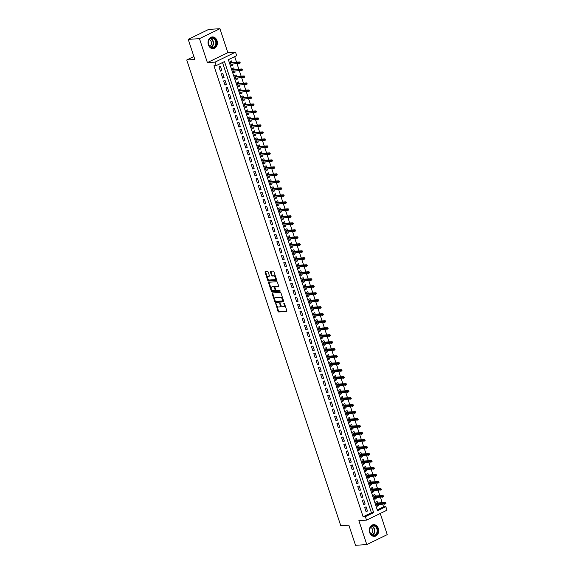 <?xml version="1.0" encoding="UTF-8"?>
<svg xmlns="http://www.w3.org/2000/svg" width="574" height="574" viewBox="0 0 574 574"><rect width="100%" height="100%" fill="white"/><g stroke="black" fill="none" stroke-linecap="round" stroke-linejoin="round"><path stroke-width="0.86" d="M275.735 303.517L277.995 311.309A0.739 0.423 -115.9 0 0 278.67 311.962L286.627 311.46A0.739 0.423 -115.9 0 0 286.842 310.742L284.431 303.452L283.893 303.007L284.123 304.435A2.353 1.349 -115.9 0 1 283.735 306.638A2.353 1.349 -115.9 0 1 283.434 306.717L282.774 306.76A2.353 1.349 -115.9 0 1 280.629 304.658L279.847 303.251L280.012 304.694A2.353 1.349 -115.9 0 1 279.624 306.903A2.353 1.349 -115.9 0 1 279.323 306.982L278.655 307.025A2.353 1.349 -115.9 0 1 276.517 304.916L275.735 303.517M208.391 44.865A5.848 4.671 86.3 0 0 213.083 48.603A5.848 4.671 86.3 0 0 217.022 40.668A5.848 4.671 86.3 0 0 212.337 36.93A5.848 4.671 86.3 0 0 208.391 44.865M369.699 532.615A5.848 4.671 86.3 0 0 374.384 536.353A5.848 4.671 86.3 0 0 378.331 528.417A5.848 4.671 86.3 0 0 373.638 524.679A5.848 4.671 86.3 0 0 369.699 532.615M268.209 272.09A0.739 0.423 -115.9 0 0 267.541 271.43L265.31 271.574A0.739 0.423 -115.9 0 0 265.095 272.284L267.771 280.385A0.739 0.423 -115.9 0 0 268.438 281.045L276.403 280.535A0.739 0.423 -115.9 0 0 276.618 279.818L273.934 271.724A0.739 0.423 -115.9 0 0 273.267 271.064L270.569 271.237A0.739 0.423 -115.9 0 0 270.354 271.947L271.502 275.42A0.739 0.423 -115.9 0 0 272.169 276.072L273.511 275.986A1.966 1.126 -115.9 0 1 275.219 277.536A1.966 1.126 -115.9 0 1 274.975 279.595A1.966 1.126 -115.9 0 1 274.724 279.66L269.479 279.997A1.966 1.126 -115.9 0 1 267.771 278.447A1.966 1.126 -115.9 0 1 268.015 276.388A1.966 1.126 -115.9 0 1 268.266 276.324L269.141 276.266A0.739 0.423 -115.9 0 0 269.357 275.556L268.209 272.09M216.204 65.608L215.049 62.114L235.512 52.162L236.667 55.656L228.373 59.696L377.534 510.724L385.828 506.691L386.991 510.186L366.528 520.144L365.373 516.643L373.667 512.611L224.499 61.576L216.204 65.608L213.951 65.759L363.12 516.787L365.373 516.643M366.528 520.144L358.872 520.632L366.793 544.582L355.528 545.3L348.877 525.196L340.769 525.712L186.751 59.997L194.859 59.474L188.207 39.369L199.472 38.652L207.393 62.602L215.049 62.114M272.37 292.919A0.739 0.423 -115.9 0 0 272.155 293.63L274.831 301.73A0.739 0.423 -115.9 0 0 275.498 302.39L283.456 301.881A0.739 0.423 -115.9 0 0 283.671 301.171L280.995 293.07A0.739 0.423 -115.9 0 0 280.327 292.41L272.37 292.919M271.301 291.061L268.625 282.96A0.739 0.423 -115.9 0 1 268.84 282.243L276.797 281.734A0.739 0.423 -115.9 0 1 277.464 282.394L278.612 285.859A0.739 0.423 -115.9 0 1 278.397 286.577L275.168 286.785A0.739 0.423 -115.9 0 0 274.953 287.495L275.714 289.798A0.739 0.423 -115.9 0 0 276.381 290.451L279.746 290.236L280.126 291.183L271.968 291.714A0.739 0.423 -115.9 0 1 271.301 291.061L271.854 290.788L269.177 282.688L268.625 282.96M188.207 39.369L208.671 29.418L219.928 28.7L199.472 38.652M366.793 544.582L387.249 534.631L380.253 513.465M232.513 64.116L232.836 65.092L231.265 65.192M231.961 62.444L231.444 60.901L230.066 61.569L231.451 65.766L232.836 65.092M234.823 71.111L235.146 72.087L233.575 72.188M234.271 69.44L233.762 67.89L232.377 68.564L233.762 72.762L235.146 72.087M237.134 78.107L237.457 79.083L235.885 79.183M236.581 76.435L236.072 74.885L234.687 75.56L236.079 79.75L237.457 79.083M239.451 85.096L239.774 86.071L238.203 86.172M238.899 83.424L238.382 81.874L236.997 82.548L238.389 86.746L239.774 86.071M241.762 92.091L242.084 93.067L240.513 93.167M241.209 90.419L240.693 88.87L239.315 89.544L240.7 93.741L242.084 93.067M244.072 99.08L244.395 100.055L242.824 100.156M243.519 97.408L243.01 95.865L241.625 96.532L243.017 100.73L244.395 100.055M246.389 106.075L246.712 107.051L245.134 107.151M245.837 104.403L245.32 102.854L243.936 103.528L245.328 107.725L246.712 107.051M248.7 113.071L249.023 114.047L247.451 114.147M248.147 111.399L247.631 109.849L246.253 110.524L247.638 114.714L249.023 114.047M251.01 120.059L251.333 121.035L249.762 121.136M250.458 118.388L249.948 116.838L248.564 117.512L249.948 121.71L251.333 121.035M253.321 127.055L253.643 128.031L252.072 128.131M252.768 125.383L252.259 123.833L250.874 124.508L252.266 128.705L253.643 128.031M255.638 134.043L255.961 135.019L254.39 135.12M255.086 132.372L254.569 130.829L253.191 131.496L254.576 135.694L255.961 135.019M257.948 141.039L258.271 142.015L256.7 142.115M257.396 139.367L256.887 137.817L255.502 138.492L256.887 142.689L258.271 142.015M260.259 148.035L260.582 149.01L259.01 149.111M259.706 146.363L259.197 144.813L257.812 145.487L259.204 149.678L260.582 149.01M262.576 155.023L262.899 155.999L261.328 156.099M262.024 153.351L261.507 151.801L260.13 152.476L261.514 156.673L262.899 155.999M264.887 162.019L265.21 162.994L263.638 163.095M264.334 160.347L263.825 158.797L262.44 159.472L263.825 163.669L265.21 162.994M267.197 169.007L267.52 169.983L265.949 170.083M266.645 167.343L266.135 165.793L264.75 166.46L266.142 170.657L267.52 169.983M269.515 176.003L269.837 176.979L268.266 177.079M268.962 174.331L268.445 172.781L267.068 173.456L268.453 177.653L269.837 176.979M271.825 182.998L272.148 183.974L270.576 184.075M271.272 181.327L270.763 179.777L269.378 180.451L270.763 184.641L272.148 183.974M274.135 189.987L274.458 190.963L272.887 191.063M273.583 188.315L273.073 186.765L271.689 187.44L273.081 191.637L274.458 190.963M276.453 196.982L276.776 197.958L275.204 198.059M275.9 195.311L275.384 193.761L274.006 194.435L275.391 198.633L276.776 197.958M278.763 203.971L279.086 204.947L277.515 205.047M278.211 202.306L277.701 200.757L276.316 201.424L277.701 205.621L279.086 204.947M281.073 210.967L281.396 211.942L279.825 212.043M280.521 209.295L280.012 207.745L278.627 208.419L280.019 212.617L281.396 211.942M283.391 217.962L283.714 218.938L282.143 219.038M282.839 216.29L282.322 214.741L280.944 215.415L282.329 219.605L283.714 218.938M285.701 224.951L286.024 225.926L284.453 226.027M285.149 223.279L284.639 221.729L283.255 222.403L284.639 226.601L286.024 225.926M288.012 231.946L288.335 232.922L286.763 233.022M287.459 230.274L286.95 228.725L285.565 229.399L286.957 233.596L288.335 232.922M290.329 238.935L290.652 239.91L289.081 240.011M289.777 237.27L289.26 235.72L287.883 236.388L289.267 240.585L290.652 239.91M292.64 245.93L292.962 246.906L291.391 247.007M292.087 244.259L291.578 242.709L290.193 243.383L291.578 247.581L292.962 246.906M294.95 252.926L295.273 253.902L293.701 254.002M294.397 251.254L293.888 249.704L292.503 250.379L293.895 254.569L295.273 253.902M297.267 259.914L297.59 260.89L296.012 260.991M296.715 258.243L296.198 256.7L294.814 257.367L296.206 261.565L297.59 260.89M299.578 266.91L299.901 267.886L298.329 267.986M299.025 265.238L298.509 263.688L297.131 264.363L298.516 268.56L299.901 267.886M301.888 273.898L302.211 274.874L300.64 274.975M301.336 272.234L300.826 270.684L299.441 271.351L300.826 275.549L302.211 274.874M304.198 280.894L304.521 281.87L302.95 281.97M303.646 279.222L303.137 277.673L301.752 278.347L303.144 282.544L304.521 281.87M306.516 287.89L306.839 288.866L305.268 288.966M305.964 286.218L305.447 284.668L304.069 285.343L305.454 289.533L306.839 288.866M308.826 294.878L309.149 295.854L307.578 295.954M308.274 293.206L307.764 291.664L306.38 292.331L307.764 296.528L309.149 295.854M311.137 301.874L311.46 302.85L309.888 302.95M310.584 300.202L310.075 298.652L308.69 299.327L310.082 303.524L311.46 302.85M313.454 308.862L313.777 309.838L312.206 309.938M312.902 307.198L312.385 305.648L311.008 306.315L312.392 310.512L313.777 309.838M315.765 315.858L316.087 316.834L314.516 316.934M315.212 314.186L314.703 312.636L313.318 313.311L314.703 317.508L316.087 316.834M318.075 322.853L318.398 323.829L316.826 323.93M317.522 321.182L317.013 319.632L315.628 320.306L317.02 324.497L318.398 323.829M320.392 329.842L320.715 330.818L319.144 330.918M319.84 328.17L319.323 326.628L317.946 327.295L319.331 331.492L320.715 330.818M322.703 336.838L323.026 337.813L321.454 337.914M322.15 335.166L321.641 333.616L320.256 334.29L321.641 338.488L323.026 337.813M325.013 343.826L325.336 344.809L323.765 344.902M324.461 342.161L323.951 340.612L322.566 341.279L323.958 345.476L325.336 344.809M327.331 350.822L327.654 351.797L326.082 351.898M326.778 349.15L326.262 347.6L324.884 348.274L326.269 352.472L327.654 351.797M329.641 357.817L329.964 358.793L328.393 358.894M329.089 356.145L328.579 354.596L327.194 355.27L328.579 359.46L329.964 358.793M331.951 364.806L332.274 365.781L330.703 365.882M331.399 363.134L330.889 361.591L329.505 362.259L330.897 366.456L332.274 365.781M334.269 371.801L334.592 372.777L333.02 372.878M333.716 370.13L333.2 368.58L331.822 369.254L333.207 373.452L334.592 372.777M336.579 378.79L336.902 379.773L335.331 379.866M336.027 377.125L335.517 375.575L334.133 376.243L335.517 380.44L336.902 379.773M338.89 385.785L339.212 386.761L337.641 386.862M338.337 384.114L337.828 382.564L336.443 383.238L337.835 387.436L339.212 386.761M341.207 392.781L341.53 393.757L339.959 393.857M340.655 391.109L340.138 389.559L338.76 390.234L340.145 394.424L341.53 393.757M343.517 399.769L343.84 400.745L342.269 400.846M342.965 398.098L342.456 396.555L341.071 397.222L342.456 401.42L343.84 400.745M345.828 406.765L346.151 407.741L344.579 407.841M345.275 405.093L344.766 403.544L343.381 404.218L344.773 408.415L346.151 407.741M348.145 413.754L348.468 414.737L346.89 414.837M347.593 412.089L347.076 410.539L345.692 411.214L347.083 415.404L348.468 414.737M350.456 420.749L350.779 421.725L349.207 421.825M349.903 419.077L349.387 417.528L348.009 418.202L349.394 422.399L350.779 421.725M352.766 427.745L353.089 428.721L351.518 428.821M352.214 426.073L351.704 424.523L350.319 425.198L351.711 429.388L353.089 428.721M355.084 434.733L355.406 435.709L353.828 435.81M354.524 433.061L354.014 431.519L352.63 432.186L354.022 436.384L355.406 435.709M357.394 441.729L357.717 442.705L356.145 442.805M356.841 440.057L356.325 438.507L354.947 439.182L356.332 443.379L357.717 442.705M359.704 448.717L360.027 449.7L358.456 449.801M359.152 447.053L358.642 445.503L357.258 446.177L358.642 450.368L360.027 449.7M362.015 455.713L362.338 456.689L360.766 456.789M361.462 454.041L360.953 452.491L359.568 453.166L360.96 457.363L362.338 456.689M364.332 462.709L364.655 463.684L363.084 463.785M363.78 461.037L363.263 459.487L361.885 460.161L363.27 464.352L364.655 463.684M366.643 469.697L366.965 470.673L365.394 470.773M366.09 468.025L365.581 466.483L364.196 467.15L365.581 471.347L366.965 470.673M368.953 476.693L369.276 477.668L367.704 477.769M368.4 475.021L367.891 473.471L366.506 474.146L367.898 478.343L369.276 477.668M371.27 483.681L371.593 484.664L370.022 484.765M370.718 482.017L370.201 480.467L368.824 481.141L370.208 485.331L371.593 484.664M373.581 490.677L373.904 491.653L372.332 491.753M373.028 489.005L372.519 487.455L371.134 488.13L372.519 492.327L373.904 491.653M375.891 497.672L376.214 498.648L374.643 498.749M375.339 496.001L374.829 494.451L373.444 495.125L374.836 499.315L376.214 498.648M364.698 507.495L366.09 511.692L367.468 511.018L366.083 506.82L364.698 507.495M362.388 500.506L363.773 504.697L365.157 504.029L363.773 499.832L362.388 500.506M360.077 493.511L361.462 497.708L362.847 497.034L361.455 492.836L360.077 493.511M357.76 486.515L359.152 490.713L360.529 490.038L359.145 485.848L357.76 486.515M355.45 479.527L356.834 483.724L358.219 483.05L356.834 478.852L355.45 479.527M353.139 472.531L354.524 476.729L355.909 476.054L354.517 471.857L353.139 472.531M350.822 465.543L352.214 469.733L353.591 469.066L352.206 464.868L350.822 465.543M348.511 458.547L349.896 462.744L351.281 462.07L349.896 457.873L348.511 458.547M346.201 451.551L347.586 455.749L348.97 455.074L347.579 450.884L346.201 451.551M343.883 444.563L345.275 448.76L346.653 448.086L345.268 443.889L343.883 444.563M341.573 437.567L342.958 441.765L344.343 441.09L342.958 436.893L341.573 437.567M339.263 430.579L340.647 434.769L342.032 434.102L340.64 429.904L339.263 430.579M336.945 423.583L338.337 427.781L339.715 427.106L338.33 422.909L336.945 423.583M334.635 416.588L336.02 420.785L337.404 420.111L336.02 415.92L334.635 416.588M332.324 409.599L333.709 413.797L335.094 413.122L333.702 408.925L332.324 409.599M330.007 402.604L331.399 406.801L332.784 406.127L331.392 401.929L330.007 402.604M327.697 395.615L329.089 399.805L330.466 399.138L329.081 394.941L327.697 395.615M325.386 388.62L326.771 392.817L328.156 392.142L326.764 387.945L325.386 388.62M323.069 381.624L324.461 385.821L325.845 385.147L324.454 380.957L323.069 381.624M320.758 374.635L322.15 378.833L323.528 378.158L322.143 373.961L320.758 374.635M318.448 367.64L319.833 371.837L321.218 371.163L319.833 366.965L318.448 367.64M316.138 360.651L317.522 364.842L318.907 364.174L317.515 359.977L316.138 360.651M313.82 353.656L315.212 357.853L316.59 357.179L315.205 352.981L313.82 353.656M311.51 346.66L312.895 350.858L314.279 350.183L312.895 345.993L311.51 346.66M309.199 339.672L310.584 343.869L311.969 343.195L310.577 338.997L309.199 339.672M306.882 332.676L308.274 336.873L309.651 336.199L308.267 332.002L306.882 332.676M304.572 325.688L305.956 329.878L307.341 329.211L305.956 325.013L304.572 325.688M302.261 318.692L303.646 322.889L305.031 322.215L303.639 318.018L302.261 318.692M299.944 311.696L301.336 315.894L302.713 315.219L301.328 311.029L299.944 311.696M297.633 304.708L299.018 308.905L300.403 308.231L299.018 304.033L297.633 304.708M295.323 297.712L296.708 301.91L298.093 301.235L296.701 297.038L295.323 297.712M293.005 290.724L294.397 294.914L295.775 294.247L294.39 290.049L293.005 290.724M290.695 283.728L292.08 287.926L293.465 287.251L292.08 283.054L290.695 283.728M288.385 276.733L289.77 280.93L291.154 280.256L289.762 276.065L288.385 276.733M286.067 269.744L287.459 273.942L288.837 273.267L287.452 269.07L286.067 269.744M283.757 262.748L285.142 266.946L286.526 266.271L285.142 262.074L283.757 262.748M281.447 255.76L282.831 259.95L284.216 259.283L282.824 255.086L281.447 255.76M279.129 248.764L280.521 252.962L281.899 252.287L280.514 248.09L279.129 248.764M276.819 241.769L278.211 245.966L279.588 245.292L278.203 241.102L276.819 241.769M274.508 234.78L275.893 238.971L277.278 238.303L275.886 234.106L274.508 234.78M272.191 227.785L273.583 231.982L274.968 231.308L273.576 227.11L272.191 227.785M269.88 220.796L271.272 224.986L272.65 224.319L271.265 220.122L269.88 220.796M267.57 213.801L268.955 217.998L270.34 217.324L268.955 213.126L267.57 213.801M265.26 206.805L266.645 211.002L268.029 210.328L266.637 206.138L265.26 206.805M262.942 199.817L264.334 204.007L265.712 203.339L264.327 199.142L262.942 199.817M260.632 192.821L262.017 197.018L263.401 196.344L262.017 192.147L260.632 192.821M258.322 185.833L259.706 190.023L261.091 189.355L259.699 185.158L258.322 185.833M256.004 178.837L257.396 183.034L258.774 182.36L257.389 178.162L256.004 178.837M253.694 171.841L255.078 176.039L256.463 175.364L255.078 171.174L253.694 171.841M251.383 164.853L252.768 169.043L254.153 168.376L252.761 164.178L251.383 164.853M249.066 157.857L250.458 162.055L251.835 161.38L250.451 157.183L249.066 157.857M246.755 150.869L248.14 155.059L249.525 154.392L248.14 150.194L246.755 150.869M244.445 143.873L245.83 148.07L247.215 147.396L245.823 143.199L244.445 143.873M242.128 136.877L243.519 141.075L244.897 140.4L243.512 136.21L242.128 136.877M239.817 129.889L241.202 134.079L242.587 133.412L241.202 129.215L239.817 129.889M237.507 122.893L238.892 127.091L240.276 126.416L238.884 122.219L237.507 122.893M235.189 115.898L236.581 120.095L237.959 119.428L236.574 115.231L235.189 115.898M232.879 108.909L234.264 113.107L235.649 112.432L234.264 108.235L232.879 108.909M230.569 101.914L231.953 106.111L233.338 105.437L231.946 101.246L230.569 101.914M228.251 94.925L229.643 99.115L231.021 98.448L229.636 94.251L228.251 94.925M225.941 87.93L227.326 92.127L228.71 91.453L227.326 87.255L225.941 87.93M223.63 80.934L225.015 85.131L226.4 84.457L225.008 80.267L223.63 80.934M221.313 73.946L222.705 78.143L224.09 77.468L222.698 73.271L221.313 73.946M363.12 516.787L371.414 512.754L222.518 62.537M221.772 70.473L220.387 66.283L219.003 66.95L220.394 71.147L221.772 70.473L220.201 70.573M377.269 509.906L383.576 506.835L382.765 504.374M382.212 502.702L380.454 497.378M379.902 495.706L378.137 490.39M377.584 488.718L375.826 483.394M375.274 481.722L373.516 476.398M372.964 474.727L371.199 469.41M370.646 467.738L368.888 462.414M368.336 460.743L366.578 455.426M366.025 453.754L364.26 448.43M363.708 446.759L361.95 441.435M361.398 439.763L359.64 434.446M359.087 432.774L357.322 427.451M356.77 425.779L355.012 420.462M354.459 418.79L352.701 413.467M352.149 411.795L350.384 406.471M349.831 404.799L348.074 399.482M347.521 397.811L345.763 392.487M345.211 390.815L343.453 385.491M342.9 383.827L341.135 378.503M340.583 376.831L338.825 371.507M338.273 369.835L336.515 364.519M335.962 362.847L334.197 357.523M333.645 355.851L331.887 350.527M331.334 348.863L329.576 343.539M329.024 341.867L327.259 336.543M326.706 334.872L324.949 329.555M324.396 327.883L322.638 322.559M322.086 320.888L320.321 315.564M319.768 313.899L318.01 308.575M317.458 306.903L315.7 301.58M315.148 299.908L313.382 294.591M312.83 292.919L311.072 287.596M310.52 285.924L308.762 280.6M308.209 278.935L306.444 273.611M305.892 271.94L304.134 266.616M303.581 264.944L301.824 259.627M301.271 257.956L299.506 252.632M298.954 250.96L297.196 245.636M296.643 243.972L294.885 238.648M294.333 236.976L292.575 231.652M292.015 229.98L290.257 224.664M289.705 222.992L287.947 217.668M287.395 215.996L285.637 210.672M285.084 209.008L283.319 203.684M282.767 202.012L281.009 196.688M280.456 195.017L278.699 189.7M278.146 188.028L276.381 182.704M275.829 181.032L274.071 175.709M273.518 174.044L271.76 168.72M271.208 167.048L269.443 161.725M268.89 160.053L267.132 154.736M266.58 153.064L264.822 147.74M264.27 146.069L262.505 140.745M261.952 139.08L260.194 133.756M259.642 132.085L257.884 126.761M257.331 125.089L255.566 119.772M255.014 118.1L253.256 112.777M252.703 111.105L250.946 105.781M250.393 104.116L248.628 98.793M248.076 97.121L246.318 91.797M245.765 90.125L244.007 84.809M243.455 83.137L241.69 77.813M241.137 76.141L239.38 70.817M238.827 69.153L237.069 63.829M236.517 62.157L234.687 56.625M377.656 502.989L377.14 501.446L375.762 502.114L377.147 506.311L378.531 505.637L378.209 504.661M193.883 56.525L186.751 59.997M207.393 62.602L227.849 52.65L219.928 28.7M227.849 52.65L235.512 52.162M383.576 506.835L385.828 506.691M371.414 512.754L373.667 512.611M378.531 505.637L376.96 505.737M367.468 511.018L365.896 511.118M365.157 504.029L363.586 504.13M362.847 497.034L361.276 497.134M360.529 490.038L358.958 490.139M358.219 483.05L356.648 483.15M355.909 476.054L354.337 476.155M353.591 469.066L352.02 469.166M351.281 462.07L349.709 462.17M348.97 455.074L347.399 455.175M346.653 448.086L345.082 448.186M344.343 441.09L342.771 441.191M342.032 434.102L340.461 434.202M339.715 427.106L338.143 427.207M337.404 420.111L335.833 420.211M335.094 413.122L333.523 413.223M332.784 406.127L331.205 406.227M330.466 399.138L328.895 399.239M328.156 392.142L326.584 392.243M325.845 385.147L324.274 385.247M323.528 378.158L321.957 378.259M321.218 371.163L319.646 371.263M318.907 364.174L317.336 364.275M316.59 357.179L315.018 357.279M314.279 350.183L312.708 350.284M311.969 343.195L310.398 343.295M309.651 336.199L308.08 336.299M307.341 329.211L305.77 329.311M305.031 322.215L303.459 322.315M302.713 315.219L301.142 315.32M300.403 308.231L298.832 308.331M298.093 301.235L296.521 301.336M295.775 294.247L294.204 294.347M293.465 287.251L291.893 287.352M291.154 280.256L289.583 280.356M288.837 273.267L287.265 273.368M286.526 266.271L284.955 266.372M284.216 259.283L282.645 259.383M281.899 252.287L280.327 252.388M279.588 245.292L278.017 245.392M277.278 238.303L275.707 238.404M274.968 231.308L273.389 231.408M272.65 224.319L271.079 224.42M270.34 217.324L268.768 217.424M268.029 210.328L266.458 210.428M265.712 203.339L264.14 203.44M263.401 196.344L261.83 196.444M261.091 189.355L259.52 189.456M258.774 182.36L257.202 182.46M256.463 175.364L254.892 175.465M254.153 168.376L252.582 168.476M251.835 161.38L250.264 161.481M249.525 154.392L247.954 154.492M247.215 147.396L245.643 147.496M244.897 140.4L243.326 140.501M242.587 133.412L241.015 133.512M240.276 126.416L238.705 126.517M237.959 119.428L236.388 119.521M235.649 112.432L234.077 112.533M233.338 105.437L231.767 105.537M231.021 98.448L229.449 98.549M228.71 91.453L227.139 91.553M226.4 84.457L224.829 84.557M224.09 77.468L222.511 77.569M279.624 306.903L280.177 306.638A2.353 1.349 -115.9 0 0 280.636 304.679M283.735 306.638L284.288 306.373A2.353 1.349 -115.9 0 0 284.747 304.421M276.611 305.174L278.548 311.036A0.739 0.423 -115.9 0 0 279.222 311.696L286.878 311.208M275.247 301.056L275.384 301.465A0.739 0.423 -115.9 0 0 276.051 302.118L283.714 301.63M272.664 292.898A0.739 0.423 -115.9 0 0 272.707 293.364L274.795 299.685M275.197 300.934L275.671 301.4L282.652 300.955L282.48 299.456A2.353 1.349 -115.9 0 0 280.334 297.354L275.563 297.655A2.353 1.349 -115.9 0 0 275.255 297.734A2.353 1.349 -115.9 0 0 274.874 299.944L275.197 300.934M282.774 300.891L283.391 300.302M282.932 298.932A2.353 1.349 -115.9 0 0 280.887 297.081L280.334 297.354M275.255 297.734L275.807 297.468A2.353 1.349 -115.9 0 1 276.116 297.389L280.887 297.081M269.134 282.229A0.739 0.423 -115.9 0 0 269.177 282.688M278.648 286.326L275.721 286.512A0.739 0.423 -115.9 0 0 275.549 286.598M280.248 290.953L271.968 291.714M271.818 286.993A1.966 1.126 -115.9 0 0 271.567 287.065A1.966 1.126 -115.9 0 0 271.323 289.117A1.966 1.126 -115.9 0 0 273.037 290.666L274.881 290.552A0.739 0.423 -115.9 0 0 275.097 289.834L274.336 287.538A0.739 0.423 -115.9 0 0 273.669 286.878L272.37 286.727A1.966 1.126 -115.9 0 0 272.119 286.792L271.567 287.065M275.054 290.466L275.434 290.279A0.739 0.423 -115.9 0 0 275.685 289.712M272.37 286.727L274.221 286.605A0.739 0.423 -115.9 0 1 274.889 287.265L274.917 287.352M271.854 290.788A0.739 0.423 -115.9 0 0 272.521 291.449M268.015 276.388L268.567 276.123A1.966 1.126 -115.9 0 1 268.819 276.051L269.393 276.015M275.276 279.394A1.966 1.126 -115.9 0 0 275.527 279.33A1.966 1.126 -115.9 0 0 275.915 277.716M275.764 277.249A1.966 1.126 -115.9 0 0 274.063 275.721L273.511 275.986M270.871 271.215A0.739 0.423 -115.9 0 0 270.906 271.681L272.054 275.147A0.739 0.423 -115.9 0 0 272.722 275.807L274.063 275.721M267.778 278.469L268.323 280.119A0.739 0.423 -115.9 0 0 268.991 280.772L276.654 280.284M265.604 271.552A0.739 0.423 -115.9 0 0 265.647 272.019L267.627 278.003M385.958 503.556L385.728 502.853L385.176 503.125L385.405 503.821L385.958 503.556L384.695 504.252L384.279 502.989L385.269 502.508L376.085 503.089M385.176 503.125L376.221 503.506M385.405 503.821L376.637 504.761M385.269 502.508L385.728 502.853M377.383 528.719A5.058 4.04 -93.7 0 1 375.217 535.255A5.058 4.04 -93.7 0 1 369.921 532.349A5.058 4.04 -93.7 0 1 372.096 525.82A5.058 4.04 -93.7 0 1 377.383 528.719M369.972 532.234A4.685 3.745 86.3 0 0 373.724 535.226A4.685 3.745 86.3 0 0 376.881 528.869A4.685 3.745 86.3 0 0 373.129 525.877A4.685 3.745 86.3 0 0 369.972 532.234M370.947 533.964A3.336 2.662 86.3 0 0 372.598 529.565A3.336 2.662 86.3 0 0 370.531 527.477M373.817 536.346A5.812 4.642 86.3 0 0 374.026 536.338A5.812 4.642 86.3 0 0 377.936 528.453A5.812 4.642 86.3 0 0 373.287 524.736A5.812 4.642 86.3 0 0 373.078 524.758M215.566 45.97A5.058 4.04 -93.7 0 1 209.897 46.724A5.058 4.04 -93.7 0 1 209.13 39.613A5.058 4.04 -93.7 0 1 214.798 38.86A5.058 4.04 -93.7 0 1 215.566 45.97M209.144 39.864A4.685 3.745 86.3 0 0 208.836 44.93A4.685 3.745 86.3 0 0 212.423 47.484A4.685 3.745 86.3 0 0 215.099 45.748A4.685 3.745 86.3 0 0 215.408 40.682A4.685 3.745 86.3 0 0 211.82 38.128A4.685 3.745 86.3 0 0 209.144 39.864M209.639 46.221A3.336 2.662 86.3 0 0 210.952 45.109A3.336 2.662 86.3 0 0 209.223 39.735M212.509 48.596A5.812 4.642 86.3 0 0 212.717 48.589A5.812 4.642 86.3 0 0 216.039 46.444A5.812 4.642 86.3 0 0 216.427 40.158A5.812 4.642 86.3 0 0 211.978 36.994A5.812 4.642 86.3 0 0 211.77 37.009M383.647 496.56L383.418 495.864L382.865 496.13L383.095 496.833L383.647 496.56L382.377 497.256L381.961 496.001L382.958 495.513L373.767 496.101M382.865 496.13L373.904 496.51M383.095 496.833L374.32 497.773M382.958 495.513L383.418 495.864M381.337 489.572L381.1 488.869L380.548 489.141L380.784 489.837L381.337 489.572L380.067 490.261L379.651 489.005L380.648 488.517L371.457 489.105M380.548 489.141L371.593 489.522M380.784 489.837L372.009 490.777M380.648 488.517L381.1 488.869M379.019 482.576L378.79 481.88L378.237 482.146L378.467 482.849L379.019 482.576L377.757 483.272L377.34 482.009L378.331 481.529L369.147 482.117M378.237 482.146L369.283 482.526M378.467 482.849L369.699 483.782M378.331 481.529L378.79 481.88M376.709 475.581L376.479 474.885L375.927 475.157L376.157 475.853L376.709 475.581L375.439 476.276L375.023 475.021L376.02 474.533L366.829 475.121M375.927 475.157L366.965 475.53M376.157 475.853L367.382 476.793M376.02 474.533L376.479 474.885M374.399 468.592L374.169 467.889L373.609 468.162L373.846 468.858L374.399 468.592L373.129 469.288L372.713 468.025L373.71 467.545L364.519 468.126M373.609 468.162L364.655 468.542M373.846 468.858L365.071 469.797M373.71 467.545L374.169 467.889M372.081 461.596L371.852 460.9L371.299 461.166L371.529 461.869L372.081 461.596L370.818 462.292L370.402 461.037L371.4 460.549L362.208 461.137M371.299 461.166L362.345 461.546M371.529 461.869L362.761 462.809M371.4 460.549L371.852 460.9M369.771 454.608L369.541 453.905L368.989 454.178L369.218 454.873L369.771 454.608L368.508 455.297L368.085 454.041L369.082 453.553L359.891 454.142M368.989 454.178L360.027 454.558M369.218 454.873L360.443 455.813M369.082 453.553L369.541 453.905M367.46 447.612L367.231 446.916L366.678 447.182L366.908 447.885L367.46 447.612L366.19 448.308L365.774 447.046L366.772 446.565L357.58 447.153M366.678 447.182L357.717 447.562M366.908 447.885L358.133 448.818M366.772 446.565L367.231 446.916M365.143 440.617L364.913 439.921L364.361 440.193L364.59 440.889L365.143 440.617L363.88 441.313L363.464 440.057L364.461 439.569L355.27 440.158M364.361 440.193L355.406 440.567M364.59 440.889L355.823 441.829M364.461 439.569L364.913 439.921M362.833 433.628L362.603 432.925L362.051 433.198L362.28 433.894L362.833 433.628L361.57 434.324L361.154 433.061L362.144 432.581L352.953 433.162M362.051 433.198L353.089 433.578M362.28 433.894L353.505 434.834M362.144 432.581L362.603 432.925M360.522 426.633L360.293 425.937L359.74 426.202L359.97 426.905L360.522 426.633L359.252 427.329L358.836 426.073L359.833 425.585L350.642 426.173M359.74 426.202L350.779 426.582M359.97 426.905L351.195 427.845M359.833 425.585L360.293 425.937M358.212 419.644L357.975 418.941L357.423 419.214L357.652 419.91L358.212 419.644L356.942 420.333L356.526 419.077L357.523 418.589L348.332 419.178M357.423 419.214L348.468 419.594M357.652 419.91L348.884 420.85M357.523 418.589L357.975 418.941M355.894 412.649L355.665 411.953L355.112 412.218L355.342 412.921L355.894 412.649L354.632 413.345L354.215 412.082L355.206 411.601L346.014 412.189M355.112 412.218L346.151 412.598M355.342 412.921L346.567 413.854M355.206 411.601L355.665 411.953M353.584 405.653L353.354 404.957L352.802 405.222L353.032 405.926L353.584 405.653L352.314 406.349L351.898 405.093L352.895 404.605L343.704 405.194M352.802 405.222L343.84 405.603M353.032 405.926L344.257 406.866M352.895 404.605L353.354 404.957M351.274 398.665L351.037 397.961L350.484 398.234L350.721 398.93L351.274 398.665L350.004 399.361L349.588 398.098L350.585 397.617L341.394 398.198M350.484 398.234L341.53 398.614M350.721 398.93L341.946 399.87M350.585 397.617L351.037 397.961M348.956 391.669L348.727 390.973L348.174 391.238L348.404 391.942L348.956 391.669L347.693 392.365L347.277 391.109L348.267 390.621L339.083 391.21M348.174 391.238L339.22 391.619M348.404 391.942L339.636 392.881M348.267 390.621L348.727 390.973M346.646 384.68L346.416 383.977L345.864 384.25L346.093 384.946L346.646 384.68L345.376 385.369L344.96 384.114L345.957 383.626L336.766 384.214M345.864 384.25L336.902 384.63M346.093 384.946L337.318 385.886M345.957 383.626L346.416 383.977M344.335 377.685L344.099 376.989L343.546 377.254L343.783 377.957L344.335 377.685L343.065 378.381L342.649 377.118L343.647 376.637L334.455 377.226M343.546 377.254L334.592 377.635M343.783 377.957L335.008 378.89M343.647 376.637L344.099 376.989M342.018 370.689L341.788 369.993L341.236 370.259L341.465 370.962L342.018 370.689L340.755 371.385L340.339 370.13L341.329 369.642L332.145 370.23M341.236 370.259L332.281 370.639M341.465 370.962L332.698 371.902M341.329 369.642L341.788 369.993M339.708 363.701L339.478 362.998L338.925 363.27L339.155 363.966L339.708 363.701L338.438 364.397L338.021 363.134L339.019 362.653L329.828 363.234M338.925 363.27L329.964 363.651M339.155 363.966L330.38 364.906M339.019 362.653L339.478 362.998M337.397 356.705L337.16 356.009L336.608 356.275L336.845 356.978L337.397 356.705L336.127 357.401L335.711 356.138L336.708 355.658L327.517 356.246M336.608 356.275L327.654 356.655M336.845 356.978L328.07 357.918M336.708 355.658L337.16 356.009M335.08 349.717L334.85 349.014L334.298 349.286L334.527 349.982L335.08 349.717L333.817 350.405L333.401 349.15L334.391 348.662L325.207 349.25M334.298 349.286L325.343 349.666M334.527 349.982L325.759 350.922M334.391 348.662L334.85 349.014M332.769 342.721L332.54 342.025L331.987 342.291L332.217 342.994L332.769 342.721L331.499 343.417L331.083 342.154L332.081 341.673L322.889 342.262M331.987 342.291L323.026 342.671M332.217 342.994L323.442 343.926M332.081 341.673L332.54 342.025M330.459 335.725L330.222 335.029L329.67 335.295L329.906 335.998L330.459 335.725L329.189 336.421L328.773 335.166L329.77 334.678L320.579 335.266M329.67 335.295L320.715 335.675M329.906 335.998L321.131 336.938M329.77 334.678L330.222 335.029M328.141 328.737L327.912 328.034L327.359 328.306L327.589 329.002L328.141 328.737L326.879 329.433L326.463 328.17L327.453 327.689L318.269 328.271M327.359 328.306L318.405 328.687M327.589 329.002L318.821 329.942M327.453 327.689L327.912 328.034M325.831 321.741L325.602 321.045L325.049 321.311L325.279 322.014L325.831 321.741L324.561 322.437L324.145 321.175L325.142 320.694L315.951 321.282M325.049 321.311L316.087 321.691M325.279 322.014L316.504 322.954M325.142 320.694L325.602 321.045M323.521 314.753L323.291 314.05L322.732 314.322L322.968 315.018L323.521 314.753L322.251 315.442L321.835 314.186L322.832 313.698L313.641 314.287M322.732 314.322L313.777 314.703M322.968 315.018L314.193 315.958M322.832 313.698L323.291 314.05M321.203 307.757L320.974 307.061L320.421 307.327L320.651 308.03L321.203 307.757L319.94 308.453L319.524 307.19L320.522 306.71L311.33 307.298M320.421 307.327L311.467 307.707M320.651 308.03L311.883 308.963M320.522 306.71L320.974 307.061M318.893 300.762L318.663 300.066L318.111 300.331L318.34 301.034L318.893 300.762L317.623 301.458L317.207 300.202L318.204 299.714L309.013 300.302M318.111 300.331L309.149 300.711M318.34 301.034L309.565 301.974M318.204 299.714L318.663 300.066M316.583 293.773L316.353 293.07L315.793 293.343L316.03 294.039L316.583 293.773L315.313 294.462L314.896 293.206L315.894 292.726L306.703 293.307M315.793 293.343L306.839 293.723M316.03 294.039L307.255 294.979M315.894 292.726L316.353 293.07M314.265 286.778L314.035 286.082L313.483 286.347L313.713 287.05L314.265 286.778L313.002 287.474L312.586 286.211L313.583 285.73L304.392 286.318M313.483 286.347L304.529 286.727M313.713 287.05L304.945 287.99M313.583 285.73L314.035 286.082M311.955 279.789L311.725 279.086L311.173 279.359L311.402 280.055L311.955 279.789L310.692 280.478L310.276 279.222L311.266 278.734L302.075 279.323M311.173 279.359L302.211 279.739M311.402 280.055L302.627 280.995M311.266 278.734L311.725 279.086M309.644 272.793L309.415 272.098L308.862 272.363L309.092 273.059L309.644 272.793L308.374 273.489L307.958 272.227L308.956 271.746L299.764 272.334M308.862 272.363L299.901 272.743M309.092 273.059L300.317 273.999M308.956 271.746L309.415 272.098M307.334 265.798L307.097 265.102L306.545 265.367L306.774 266.071L307.334 265.798L306.064 266.494L305.648 265.238L306.645 264.75L297.454 265.339M306.545 265.367L297.59 265.748M306.774 266.071L298.006 267.01M306.645 264.75L307.097 265.102M305.016 258.809L304.787 258.106L304.234 258.379L304.464 259.075L305.016 258.809L303.754 259.498L303.337 258.243L304.328 257.762L295.136 258.343M304.234 258.379L295.273 258.759M304.464 259.075L295.689 260.015M304.328 257.762L304.787 258.106M302.706 251.814L302.476 251.118L301.924 251.383L302.154 252.086L302.706 251.814L301.436 252.51L301.02 251.247L302.017 250.766L292.826 251.355M301.924 251.383L292.962 251.764M302.154 252.086L293.379 253.026M302.017 250.766L302.476 251.118M300.396 244.825L300.159 244.122L299.606 244.395L299.836 245.091L300.396 244.825L299.126 245.514L298.71 244.259L299.707 243.771L290.516 244.359M299.606 244.395L290.652 244.775M299.836 245.091L291.068 246.031M299.707 243.771L300.159 244.122M298.078 237.83L297.849 237.134L297.296 237.399L297.526 238.095L298.078 237.83L296.815 238.526L296.399 237.263L297.389 236.782L288.205 237.371M297.296 237.399L288.342 237.779M297.526 238.095L288.758 239.035M297.389 236.782L297.849 237.134M295.768 230.834L295.538 230.138L294.986 230.404L295.215 231.107L295.768 230.834L294.498 231.53L294.082 230.274L295.079 229.787L285.888 230.375M294.986 230.404L286.024 230.784M295.215 231.107L286.44 232.047M295.079 229.787L295.538 230.138M293.458 223.846L293.221 223.143L292.668 223.415L292.905 224.111L293.458 223.846L292.188 224.534L291.771 223.279L292.769 222.798L283.578 223.379M292.668 223.415L283.714 223.795M292.905 224.111L284.13 225.051M292.769 222.798L293.221 223.143M291.14 216.85L290.91 216.154L290.358 216.42L290.588 217.123L291.14 216.85L289.877 217.546L289.461 216.283L290.451 215.802L281.267 216.391M290.358 216.42L281.404 216.8M290.588 217.123L281.82 218.063M290.451 215.802L290.91 216.154M288.83 209.862L288.6 209.158L288.048 209.431L288.277 210.127L288.83 209.862L287.56 210.55L287.144 209.295L288.141 208.807L278.95 209.395M288.048 209.431L279.086 209.811M288.277 210.127L279.502 211.067M288.141 208.807L288.6 209.158M286.519 202.866L286.283 202.17L285.73 202.435L285.967 203.131L286.519 202.866L285.249 203.562L284.833 202.299L285.83 201.818L276.639 202.407M285.73 202.435L276.776 202.816M285.967 203.131L277.192 204.071M285.83 201.818L286.283 202.17M284.202 195.87L283.972 195.174L283.42 195.44L283.649 196.143L284.202 195.87L282.939 196.566L282.523 195.311L283.513 194.823L274.329 195.411M283.42 195.44L274.465 195.82M283.649 196.143L274.881 197.083M283.513 194.823L283.972 195.174M281.891 188.882L281.662 188.179L281.109 188.451L281.339 189.147L281.891 188.882L280.621 189.571L280.205 188.315L281.203 187.834L272.011 188.416M281.109 188.451L272.148 188.832M281.339 189.147L272.564 190.087M281.203 187.834L281.662 188.179M279.581 181.886L279.344 181.19L278.792 181.456L279.029 182.159L279.581 181.886L278.311 182.582L277.895 181.319L278.892 180.839L269.701 181.427M278.792 181.456L269.837 181.836M279.029 182.159L270.254 183.099M278.892 180.839L279.344 181.19M277.264 174.898L277.034 174.195L276.481 174.467L276.711 175.163L277.264 174.898L276.001 175.587L275.585 174.331L276.575 173.843L267.391 174.431M276.481 174.467L267.527 174.848M276.711 175.163L267.943 176.103M276.575 173.843L277.034 174.195M274.953 167.902L274.724 167.206L274.171 167.472L274.401 168.168L274.953 167.902L273.683 168.598L273.267 167.335L274.264 166.855L265.073 167.436M274.171 167.472L265.21 167.852M274.401 168.168L265.626 169.108M274.264 166.855L274.724 167.206M272.643 160.907L272.413 160.211L271.854 160.476L272.09 161.179L272.643 160.907L271.373 161.603L270.957 160.347L271.954 159.859L262.763 160.447M271.854 160.476L262.899 160.856M272.09 161.179L263.315 162.119M271.954 159.859L272.413 160.211M270.325 153.918L270.096 153.215L269.543 153.488L269.773 154.184L270.325 153.918L269.062 154.607L268.646 153.351L269.644 152.871L260.452 153.452M269.543 153.488L260.589 153.868M269.773 154.184L261.005 155.124M269.644 152.871L270.096 153.215M268.015 146.922L267.785 146.227L267.233 146.492L267.462 147.195L268.015 146.922L266.745 147.618L266.329 146.356L267.326 145.875L258.135 146.463M267.233 146.492L258.271 146.872M267.462 147.195L258.687 148.135M267.326 145.875L267.785 146.227M265.705 139.934L265.475 139.231L264.915 139.504L265.152 140.2L265.705 139.934L264.435 140.623L264.018 139.367L265.016 138.879L255.825 139.468M264.915 139.504L255.961 139.884M265.152 140.2L256.377 141.139M265.016 138.879L265.475 139.231M263.387 132.938L263.157 132.235L262.605 132.508L262.835 133.204L263.387 132.938L262.124 133.634L261.708 132.372L262.705 131.891L253.514 132.472M262.605 132.508L253.651 132.888M262.835 133.204L254.067 134.144M262.705 131.891L263.157 132.235M261.077 125.943L260.847 125.247L260.295 125.512L260.524 126.215L261.077 125.943L259.814 126.639L259.398 125.383L260.388 124.895L251.197 125.484M260.295 125.512L251.333 125.893M260.524 126.215L251.749 127.155M260.388 124.895L260.847 125.247M258.766 118.954L258.537 118.251L257.984 118.524L258.214 119.22L258.766 118.954L257.496 119.643L257.08 118.388L258.078 117.907L248.886 118.488M257.984 118.524L249.023 118.904M258.214 119.22L249.439 120.16M258.078 117.907L258.537 118.251M256.456 111.959L256.219 111.263L255.667 111.528L255.896 112.231L256.456 111.959L255.186 112.655L254.77 111.392L255.767 110.911L246.576 111.5M255.667 111.528L246.712 111.908M255.896 112.231L247.129 113.171M255.767 110.911L256.219 111.263M254.138 104.97L253.909 104.267L253.356 104.54L253.586 105.236L254.138 104.97L252.876 105.659L252.46 104.403L253.45 103.916L244.259 104.504M253.356 104.54L244.395 104.913M253.586 105.236L244.811 106.176M253.45 103.916L253.909 104.267M251.828 97.975L251.599 97.271L251.046 97.544L251.276 98.24L251.828 97.975L250.558 98.671L250.142 97.408L251.139 96.927L241.948 97.508M251.046 97.544L242.084 97.924M251.276 98.24L242.501 99.18M251.139 96.927L251.599 97.271M249.518 90.979L249.281 90.283L248.729 90.549L248.958 91.252L249.518 90.979L248.248 91.675L247.832 90.419L248.829 89.931L239.638 90.52M248.729 90.549L239.774 90.929M248.958 91.252L240.19 92.192M248.829 89.931L249.281 90.283M247.2 83.991L246.971 83.287L246.418 83.56L246.648 84.256L247.2 83.991L245.937 84.679L245.521 83.424L246.511 82.943L237.32 83.524M246.418 83.56L237.457 83.94M246.648 84.256L237.88 85.196M246.511 82.943L246.971 83.287M244.89 76.995L244.66 76.299L244.108 76.564L244.337 77.268L244.89 76.995L243.62 77.691L243.204 76.428L244.201 75.947L235.01 76.536M244.108 76.564L235.146 76.945M244.337 77.268L235.562 78.207M244.201 75.947L244.66 76.299M242.58 70.006L242.343 69.303L241.79 69.576L242.027 70.272L242.58 70.006L241.31 70.695L240.893 69.44L241.891 68.952L232.7 69.54M241.79 69.576L232.836 69.949M242.027 70.272L233.252 71.212M241.891 68.952L242.343 69.303M240.262 63.011L240.032 62.308L239.48 62.58L239.71 63.276L240.262 63.011L238.999 63.707L238.583 62.444L239.573 61.963L230.389 62.544M239.48 62.58L230.526 62.961M239.71 63.276L230.942 64.216M239.573 61.963L240.032 62.308M276.101 303.761L275.585 304.012M284.324 303.237L283.807 303.488M280.212 303.502L279.696 303.754M280.557 304.428L280.012 304.694M284.668 304.17L284.123 304.435M279.222 311.696L278.67 311.962M278.548 311.036L277.995 311.309M276.051 302.118L275.498 302.39M275.384 301.465L274.831 301.73M272.707 293.364L272.155 293.63M283.348 300.188L282.803 300.453M283.018 299.19L282.48 299.456M276.116 297.389L275.563 297.655M275.721 286.512L275.168 286.785M275.642 289.569L275.097 289.834M274.889 287.265L274.336 287.538M274.221 286.605L273.669 286.878M268.819 276.051L268.266 276.324M272.722 275.807L272.169 276.072M272.054 275.147L271.502 275.42M270.906 271.681L270.354 271.947M268.991 280.772L268.438 281.045M268.323 280.119L267.771 280.385M265.647 272.019L265.095 272.284M371.974 526.186A4.685 3.745 -93.7 0 1 374.535 529.02A4.685 3.745 -93.7 0 1 372.54 535.068M372.246 534.946A4.535 3.616 86.3 0 0 374.198 529.092A4.535 3.616 86.3 0 0 371.694 526.336M210.665 38.444A4.685 3.745 -93.7 0 1 212.753 45.898A4.685 3.745 -93.7 0 1 211.232 47.319M210.938 47.204A4.535 3.616 86.3 0 0 212.437 45.82A4.535 3.616 86.3 0 0 210.385 38.594M283.276 300.668L282.724 300.934M275.628 286.534L275.075 286.806M275.527 290.257L274.975 290.523M275.527 279.33L274.975 279.595"/></g></svg>
